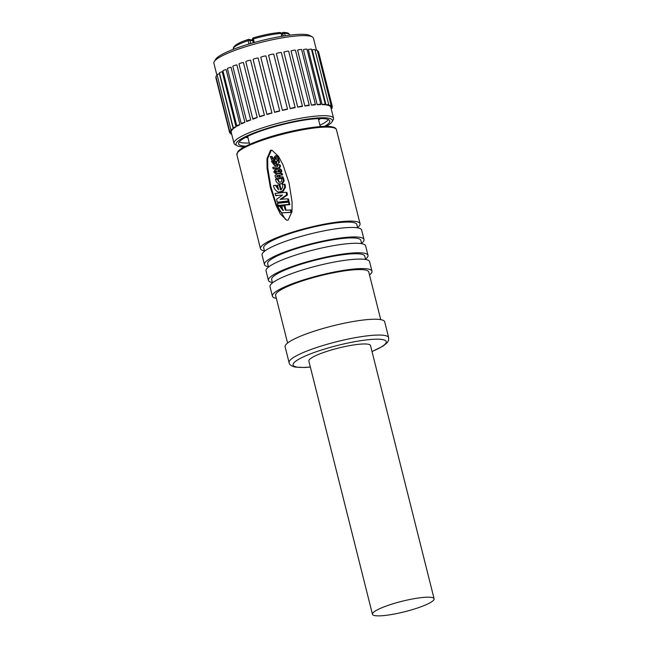 <?xml version="1.0" encoding="UTF-8"?>
<svg xmlns="http://www.w3.org/2000/svg" width="648" height="648" viewBox="0 0 648 648"><rect width="100%" height="100%" fill="white"/><g stroke="black" fill="none" stroke-linecap="round" stroke-linejoin="round"><path stroke-width="0.97" d="M326.219 126.392A49.677 8.432 165.9 0 0 331.995 121.864A49.677 8.432 165.9 0 0 288.036 122.78A49.677 8.432 165.9 0 0 237.079 145.703A49.677 8.432 165.9 0 0 244.304 146.975M237.079 145.703L235.111 144.569A51.33 8.716 -14.1 0 1 234.001 143.297A51.33 8.716 -14.1 0 1 287.769 120.876A51.33 8.716 -14.1 0 1 333.566 118.292A51.33 8.716 -14.1 0 1 333.194 119.929L331.995 121.864M239.963 124.618L226.128 69.547A2.9 0.494 165.9 0 0 225.974 69.579A2.9 0.494 165.9 0 0 222.936 70.843L236.771 125.923A2.9 0.494 165.9 0 0 237.265 126.068A51.33 8.716 -14.1 0 1 239.963 124.618A2.9 0.494 165.9 0 0 239.809 124.651A2.9 0.494 165.9 0 0 236.771 125.923M244.887 122.326L231.053 67.254A2.9 0.494 165.9 0 0 230.469 67.376A2.9 0.494 165.9 0 0 227.432 68.639L241.267 123.711A2.9 0.494 165.9 0 0 241.534 123.841A51.33 8.716 -14.1 0 1 244.887 122.326A2.9 0.494 165.9 0 0 244.304 122.448A2.9 0.494 165.9 0 0 241.267 123.711M250.703 119.969L236.868 64.889A2.9 0.494 165.9 0 0 235.872 65.084A2.9 0.494 165.9 0 0 232.835 66.355L246.669 121.427A2.9 0.494 165.9 0 0 246.783 121.524A51.33 8.716 -14.1 0 1 250.703 119.969A2.9 0.494 165.9 0 0 249.707 120.163A2.9 0.494 165.9 0 0 246.669 121.427M257.264 117.604L243.429 62.532A2.9 0.494 165.9 0 0 240.619 63.172A2.9 0.494 165.9 0 0 239.023 63.982A2.9 0.494 165.9 0 0 239.015 64.039A2.9 0.494 165.9 0 0 239.039 64.079L252.85 119.07A2.9 0.494 165.9 0 0 252.85 119.119A2.9 0.494 165.9 0 0 252.874 119.159A51.33 8.716 -14.1 0 1 257.264 117.604A2.9 0.494 165.9 0 0 254.453 118.244A2.9 0.494 165.9 0 0 252.858 119.054M264.408 115.295L250.574 60.215A2.9 0.494 165.9 0 0 247.625 60.831A2.9 0.494 165.9 0 0 245.827 61.698A2.9 0.494 165.9 0 0 245.819 61.73L259.654 116.802A51.33 8.716 -14.1 0 1 264.408 115.295A2.9 0.494 165.9 0 0 261.46 115.903A2.9 0.494 165.9 0 0 259.662 116.778A2.9 0.494 165.9 0 0 259.654 116.802M325.312 104.336L311.477 49.264A2.9 0.494 165.9 0 0 308.894 49.41A2.9 0.494 165.9 0 0 308.294 49.556L322.129 104.636A51.33 8.716 -14.1 0 1 324.81 104.773A2.9 0.494 165.9 0 0 325.312 104.336A2.9 0.494 165.9 0 0 322.72 104.482A2.9 0.494 165.9 0 0 322.129 104.636M328.763 104.725L314.928 49.653A2.9 0.494 165.9 0 0 312.344 49.799A2.9 0.494 165.9 0 0 312.19 49.831L326.025 104.903A51.33 8.716 -14.1 0 1 327.985 105.284A2.9 0.494 165.9 0 0 328.763 104.725A2.9 0.494 165.9 0 0 326.179 104.871A2.9 0.494 165.9 0 0 326.025 104.903M214.261 61.576L215.703 59.26A49.345 8.375 -14.1 0 1 267.025 39.277A49.345 8.375 -14.1 0 1 309.979 35.575L312.344 36.936A51.33 8.716 165.9 0 0 267.656 40.792A51.33 8.716 165.9 0 0 214.261 61.576A51.33 8.716 165.9 0 0 213.889 63.221L217.031 75.743M274.606 112.371A51.33 8.716 -14.1 0 1 279.734 111.051A2.9 0.494 165.9 0 0 277.044 111.44A2.9 0.494 165.9 0 0 274.606 112.371L260.771 57.291A2.9 0.494 165.9 0 1 263.209 56.368A2.9 0.494 165.9 0 1 265.907 55.971L279.734 111.051M266.96 114.526A51.33 8.716 -14.1 0 1 271.958 113.092A2.9 0.494 165.9 0 0 269.074 113.611A2.9 0.494 165.9 0 0 266.96 114.526L253.125 59.446A2.9 0.494 165.9 0 1 255.239 58.531A2.9 0.494 165.9 0 1 258.123 58.012L271.958 113.092M234.066 128.126A51.33 8.716 -14.1 0 1 236.042 126.789A2.9 0.494 165.9 0 0 233.296 127.988A2.9 0.494 165.9 0 0 234.066 128.126M233.296 127.988L219.461 72.916A2.9 0.494 165.9 0 1 222.207 71.717L236.042 126.789M232.025 129.989A51.33 8.716 -14.1 0 1 233.239 128.79A2.9 0.494 165.9 0 0 230.931 129.875A2.9 0.494 165.9 0 0 232.025 129.989M230.931 129.875L217.096 74.795A2.9 0.494 165.9 0 1 219.405 73.718L233.239 128.79M231.19 131.593A51.33 8.716 -14.1 0 1 231.603 130.564A2.9 0.494 165.9 0 0 229.724 131.52A2.9 0.494 165.9 0 0 231.19 131.593M231.466 130.021L231.603 130.564M234.001 143.297L231.215 132.224A51.33 8.716 -14.1 0 1 231.19 132.071A2.9 0.494 165.9 0 0 229.708 132.897A2.9 0.494 165.9 0 0 231.393 132.937M231.069 131.609L231.19 132.071M282.415 110.395A51.33 8.716 -14.1 0 1 284.99 109.796A51.33 8.716 -14.1 0 1 287.542 109.22A2.9 0.494 165.9 0 0 285.112 109.48A2.9 0.494 165.9 0 0 282.415 110.395L268.588 55.323A2.9 0.494 165.9 0 1 271.285 54.4A2.9 0.494 165.9 0 1 273.715 54.148L287.542 109.22M324.51 126.409A47.029 7.987 165.9 0 0 329.686 121.954A47.029 7.987 165.9 0 0 329.791 120.925A47.029 7.987 165.9 0 0 285.039 123.946A47.029 7.987 165.9 0 0 238.675 142.803A47.029 7.987 165.9 0 0 238.569 143.832A47.029 7.987 165.9 0 0 245.819 146.173M318.605 119.888A41.723 7.088 165.9 0 0 320.614 118.552M431.803 597.464A31.793 5.395 165.9 0 0 396.625 602.721A31.793 5.395 165.9 0 0 372.446 614.272A31.793 5.395 165.9 0 0 374.763 615.6A31.793 5.395 165.9 0 0 409.941 610.335A31.793 5.395 165.9 0 0 434.111 598.784A31.793 5.395 165.9 0 0 431.803 597.464M434.111 598.784L370.51 345.562A31.793 5.395 165.9 0 0 368.194 344.242A31.793 5.395 165.9 0 0 333.015 349.507A31.793 5.395 165.9 0 0 308.845 361.058L372.446 614.272M288.101 220.15L286.74 220.215L280.365 213.994L276.186 205.619L270.338 187.483L267.081 168.431L266.944 158.711L270.54 150.247L271.917 150.182L278.583 156.452L283.022 164.884L289.073 183.052L292.094 202.054L291.964 211.726L288.101 220.15M264.441 250.881A51.33 8.716 -14.1 0 1 264.214 250.841A51.33 8.716 -14.1 0 1 260.472 248.702A51.33 8.716 -14.1 0 1 299.514 230.048A51.33 8.716 -14.1 0 1 356.303 221.551A51.33 8.716 -14.1 0 1 360.045 223.69A51.33 8.716 -14.1 0 1 357.583 227.489M271.277 150.385L267.713 158.509L267.77 167.913L270.775 186.332L276.194 203.942L285.282 219.251M272.751 167.387L277.368 166.755L278.162 164.746L279.369 164.77L279.766 166.366L278.47 168.002L273.221 168.715L272.751 167.387M276.137 173.615L273.748 172.02L275.214 169.233L277.061 169.573L278.348 168.286L279.215 168.237L280.673 169.727L281.07 171.299L279.588 173.324L275.044 173.445L280.325 173.462L281.807 171.437L281.418 169.873L279.215 168.237M279.41 205.813L282.771 210.357L281.953 206.121L283.954 205.554L285.355 210.163L290.636 210.065L290.798 212.236L282.091 212.852L279.183 210.462L278.17 206.42L280.446 205.951M277.401 203.342L288.409 202.152L289.194 204.355L278.162 205.489L277.401 203.342M275.027 193.452L285.8 192.278L286.408 192.731L286.586 194.91L280.155 199.341L287.566 198.831L288.36 200.985L277.555 202.152L276.988 201.706L276.696 199.22L282.536 195.08L275.797 195.599L275.027 193.452M274.987 175.584L277.093 173.891L281.264 173.405L281.507 174.944L278.948 175.187L279.41 177.034L282.139 176.807L282.682 177.933L277.498 178.646L275.756 177.892L274.987 175.584M272.824 159.246L275.392 155.747L277.247 156.605L278.316 160.21L277.133 160.356L275.837 157.181L275.06 157.61L274.258 159.805L272.978 160.769L271.974 160.477L270.248 156.597L271.447 156.387L272.735 159.238M278.583 169.663L279.401 169.784L279.871 171.558L278.097 171.906L277.862 170.975L278.583 169.663L279.401 169.784M275.481 170.643L276.591 171.129L276.899 172.182L274.817 171.987L275.935 170.618M278.203 177.179L276.826 176.774L276.712 175.883L277.741 175.341L277.879 177.131M357.672 227.845L356.829 224.5A48.017 8.149 165.9 0 0 353.33 222.499A48.017 8.149 165.9 0 0 300.202 230.445A48.017 8.149 165.9 0 0 263.687 247.892L264.53 251.238M361.649 243.672L360.806 240.327A48.017 8.149 165.9 0 0 357.307 238.326A48.017 8.149 165.9 0 0 304.179 246.272A48.017 8.149 165.9 0 0 267.665 263.72L268.499 267.065M365.626 259.492L364.784 256.154A48.017 8.149 165.9 0 0 361.284 254.154A48.017 8.149 165.9 0 0 308.156 262.1A48.017 8.149 165.9 0 0 271.642 279.547L272.476 282.893M380.951 319.675A51.33 8.716 165.9 0 0 324.154 328.171A51.33 8.716 165.9 0 0 285.12 346.826L289.097 362.653A51.33 8.716 -14.1 0 1 328.131 343.999A51.33 8.716 -14.1 0 1 384.928 335.502A51.33 8.716 -14.1 0 1 388.662 337.64L384.693 321.813A51.33 8.716 165.9 0 0 380.951 319.675M380.724 319.634L368.761 271.974A48.017 8.149 165.9 0 0 365.261 269.973A48.017 8.149 165.9 0 0 312.134 277.927A48.017 8.149 165.9 0 0 275.611 295.375L287.582 343.035M369.506 274.963A51.33 8.716 165.9 0 0 371.968 271.172A51.33 8.716 165.9 0 0 368.234 269.033A51.33 8.716 165.9 0 0 311.437 277.53A51.33 8.716 165.9 0 0 272.403 296.176A51.33 8.716 165.9 0 0 276.137 298.323A51.33 8.716 165.9 0 0 276.364 298.364M371.968 271.172L369.587 261.679A51.33 8.716 165.9 0 0 365.845 259.54A51.33 8.716 165.9 0 0 309.047 268.029A51.33 8.716 165.9 0 0 270.014 286.683L272.403 296.176M272.387 282.536A51.33 8.716 -14.1 0 1 272.168 282.496A51.33 8.716 -14.1 0 1 268.426 280.357A51.33 8.716 -14.1 0 1 307.46 261.703A51.33 8.716 -14.1 0 1 364.257 253.206A51.33 8.716 -14.1 0 1 367.991 255.344A51.33 8.716 -14.1 0 1 365.529 259.135M367.991 255.344L365.61 245.851A51.33 8.716 165.9 0 0 361.868 243.713A51.33 8.716 165.9 0 0 305.078 252.202A51.33 8.716 165.9 0 0 266.045 270.856L268.426 280.357M268.41 266.709A51.33 8.716 -14.1 0 1 268.191 266.668A51.33 8.716 -14.1 0 1 264.449 264.53A51.33 8.716 -14.1 0 1 303.483 245.876A51.33 8.716 -14.1 0 1 360.28 237.379A51.33 8.716 -14.1 0 1 364.022 239.517A51.33 8.716 -14.1 0 1 361.56 243.308M364.022 239.517L361.633 230.024A51.33 8.716 165.9 0 0 357.899 227.885A51.33 8.716 165.9 0 0 301.101 236.382A51.33 8.716 165.9 0 0 262.067 255.029L264.449 264.53M285.209 35.794L284.585 33.331A1.328 1.102 -89 0 0 283.557 32.4C289.68 32.805 288.619 33.631 289.551 34.79A28.974 4.917 165.9 0 0 284.585 33.331L282.698 33.753A1.328 0.802 -111.7 0 1 283.038 32.497A1.328 0.802 -111.7 0 1 283.103 32.473M233.321 48.592A1.328 1.328 0 0 1 233.296 48.098L233.296 48.098A1.328 1.304 7.3 0 0 233.321 48.576L233.499 49.272L233.321 48.576A28.974 4.917 165.9 0 1 248.103 40.638L249.901 40.314L250.703 43.521M281.605 36.369L281.264 33.518A1.328 1.328 0 0 0 279.887 32.522C272.168 33.153 263.331 34.919 253.384 37.819A1.328 1.328 0 0 0 252.477 39.415L253.392 38.953L253.384 37.819A1.328 1.328 0 0 0 253.36 37.827L253.441 37.819A27.653 4.698 -14.1 0 1 279.669 32.57A1.328 0.94 85.9 0 1 280.876 33.453A28.974 4.917 165.9 0 0 253.392 38.953L254.283 42.501M281.167 33.242L283.038 32.497A1.328 1.328 0 0 1 283.557 32.4A1.328 1.102 -89 0 0 283.216 32.457M278.251 175.535L277.449 176.029L277.563 176.912L278.94 177.317M276.218 170.788L275.837 172.319M279.32 169.808L278.81 171.923M276.826 176.774L277.563 176.912M276.712 175.883L277.449 176.029M275.1 172.174L275.554 172.133M272.711 160.623L271.974 160.477M275.392 155.747L276.137 155.885M275.173 161.117L275.959 164.228L277.231 160.842L278.429 160.68L278.705 162.51L277.19 165.143L274.655 165.669L271.447 161.425L272.751 161.239L274.784 164.268L274.031 161.279L275.91 161.263L276.696 164.373M282.139 176.807L283.192 177.171L283.144 178.475L277.498 178.646M281.264 173.405L282.301 173.777L282.528 174.677L279.685 175.325L280.147 177.179M280.3 184.097L279.563 183.959C277.231 183.368 275.894 181.796 275.538 179.229L277.312 179.261L278.899 182.056C280.333 182.517 281.313 181.983 281.823 180.452L281.516 178.678L282.974 178.654L283.427 180.743L281.734 183.562L279.547 183.951L282.471 183.7L284.164 180.881L283.719 178.799L282.974 178.654M277.312 179.261L278.049 179.399L279.401 182.226M284.318 184.178L284.747 187.086L282.366 191.273L278.413 192.116C275.74 190.901 274.088 188.722 273.456 185.571L275.465 185.255L278.591 189.888L277.401 185.15L279.191 184.891L280.438 189.823C282.423 188.544 283.079 186.746 282.415 184.437L285.063 184.324L285.493 187.232L283.103 191.411L282.366 191.273M282.22 195.299L275.505 195.38M288.068 201.39L278.3 202.298L276.988 201.706M287.566 198.831L288.611 199.203L288.806 201.528M285.8 192.278L287.145 192.877L286.538 192.424L287.145 192.877L287.331 195.056L280.892 199.487M288.903 204.711L278.907 205.635L277.879 205.262M288.409 202.152L289.454 202.524L289.64 204.849M290.328 209.831L291.373 210.203L291.535 212.382L282.091 212.852M283.954 205.554L284.982 205.918L286.043 210.114M279.175 164.641L280.106 164.908L280.511 166.504L279.207 168.148L273.051 168.585M273.715 160.907L274.995 159.951L276.251 157.343M274.258 159.805L274.995 159.951M275.06 157.61L275.797 157.756M277.133 160.356L279.053 160.356L278.308 157.391L277.109 155.99M278.316 160.21L279.053 160.356M277.571 157.253L278.308 157.391M277.247 156.605L277.984 156.751M272.055 158.371L272.792 158.509L272.184 156.532L271.447 156.387M273.375 159.351L272.792 158.509M272.751 161.239L273.488 161.376M275.392 165.815L277.19 165.143M278.705 162.51L279.442 162.656L279.175 160.826L278.429 160.68M282.301 176.831L282.876 176.945M278.948 175.187L279.685 175.325M281.426 173.437L282.002 173.551M278.753 178.702L279.491 178.848M283.427 180.743L284.164 180.881M281.734 183.562L282.471 183.7M284.747 187.086L285.493 187.232M281.175 189.969L279.928 185.028L279.191 184.891M275.465 185.255L276.202 185.401L278.478 189.435M279.15 192.262L283.103 191.411M286.586 194.91L287.331 195.056M286.748 194.108L287.493 194.254M289.194 204.355L289.94 204.501M284.091 205.578L284.691 205.691M283.508 210.495L280.155 205.951M280.673 169.727L281.418 169.873M278.47 168.002L279.207 168.148M279.766 166.366L280.511 166.504M279.256 164.657L279.92 164.778M245.535 137.408A41.723 7.088 165.9 0 0 247.941 137.635M239.136 142.009A47.029 7.987 165.9 0 0 249.286 142.981M319.95 125.234A47.029 7.987 165.9 0 0 328.431 119.58M316.475 50.244L313.454 38.208A51.33 8.716 165.9 0 0 312.344 36.936M290.191 108.653A51.33 8.716 -14.1 0 1 295.188 107.657A2.9 0.494 165.9 0 0 293.082 107.762A2.9 0.494 165.9 0 0 290.191 108.653L276.356 53.582A2.9 0.494 165.9 0 1 279.256 52.691A2.9 0.494 165.9 0 1 281.362 52.577L295.188 107.657M297.74 107.187A51.33 8.716 -14.1 0 1 302.486 106.385A2.9 0.494 165.9 0 0 302.486 106.377A2.9 0.494 165.9 0 0 300.729 106.353A2.9 0.494 165.9 0 0 297.74 107.187L283.905 52.107A2.9 0.494 165.9 0 1 286.902 51.281A2.9 0.494 165.9 0 1 288.652 51.297L302.486 106.369M304.876 106.021A51.33 8.716 -14.1 0 1 309.258 105.438A2.9 0.494 165.9 0 0 309.282 105.349A2.9 0.494 165.9 0 0 307.727 105.292A2.9 0.494 165.9 0 0 304.876 106.021L291.041 50.949A2.9 0.494 165.9 0 1 293.892 50.22A2.9 0.494 165.9 0 1 295.448 50.269L309.282 105.349M311.421 105.195A51.33 8.716 -14.1 0 1 315.333 104.846A2.9 0.494 165.9 0 0 315.446 104.652A2.9 0.494 165.9 0 0 311.421 105.195L297.594 50.123A2.9 0.494 165.9 0 1 301.612 49.58L315.446 104.652M317.22 104.733A51.33 8.716 -14.1 0 1 320.558 104.628A2.9 0.494 165.9 0 0 320.833 104.32A2.9 0.494 165.9 0 0 317.22 104.733L303.394 49.653A2.9 0.494 165.9 0 1 306.998 49.24L320.833 104.32M328.811 105.543A51.33 8.716 -14.1 0 1 330.002 106.159A2.9 0.494 165.9 0 0 331.112 105.462A2.9 0.494 165.9 0 0 328.811 105.543L328.649 104.911M330.294 106.037L330.415 106.531A51.33 8.716 -14.1 0 1 330.788 107.212L333.566 118.292M331.136 108.613A2.9 0.494 165.9 0 0 332.278 107.908A2.9 0.494 165.9 0 0 330.942 107.827M330.82 107.357A2.9 0.494 165.9 0 0 332.294 106.531L318.46 51.459A2.9 0.494 165.9 0 0 317.512 51.33M332.294 106.531A2.9 0.494 165.9 0 0 330.415 106.531M331.112 105.462L317.277 50.382A2.9 0.494 165.9 0 0 315.131 50.439M288.66 51.305A2.9 0.494 165.9 0 0 288.652 51.297L302.486 106.377M217.307 75.638A2.9 0.494 165.9 0 0 215.889 76.448L229.724 131.52M216.157 77.517A2.9 0.494 165.9 0 0 215.881 77.825L229.708 132.897M231.53 133.472A2.9 0.494 165.9 0 0 230.891 133.974A2.9 0.494 165.9 0 0 231.692 134.112M237.678 152.45A50.333 8.546 -14.1 0 1 278.672 134.428A50.333 8.546 -14.1 0 1 331.565 126.878M332.691 127.543A51.33 8.716 165.9 0 0 275.894 136.04A51.33 8.716 165.9 0 0 236.86 154.694L237.929 151.535C240.538 148.384 248.257 144.488 261.104 139.855C285.525 131.082 321.465 124.424 331.987 126.854C334.53 127.308 336.012 128.247 336.434 129.681A51.33 8.716 165.9 0 0 332.691 127.543M372.001 351.491A48.017 8.149 165.9 0 0 382.749 339.609A48.017 8.149 165.9 0 0 321.862 349.888A48.017 8.149 165.9 0 0 296.606 367.011A48.017 8.149 165.9 0 0 310.327 366.979M253.319 42.776L252.574 39.463M252.85 40.881L249.901 40.314A1.328 1.223 -79.1 0 0 248.962 39.39A1.328 1.328 0 0 0 248.306 39.431A1.328 0.567 71.2 0 0 248.281 39.439A1.328 0.567 71.2 0 0 248.103 40.638L248.954 44.04M283.281 36.086L282.698 33.753L281.451 34.247M252.647 40.103L248.962 39.39A1.328 1.223 -79.1 0 0 248.395 39.431M277.862 170.975L278.608 171.121M282.682 177.933L283.419 178.07M281.507 174.944L282.245 175.082M281.783 174.539L282.528 174.677M282.398 178.338L283.144 178.475M288.36 200.985L289.097 201.131M287.712 198.863L288.311 198.977M288.546 202.176L289.146 202.289M290.798 212.236L291.535 212.382M291.082 211.831L291.827 211.977M290.474 209.863L291.074 209.976M280.706 207.83L281.451 207.976M280.365 206.469L281.102 206.615M279.588 173.324L280.325 173.462M281.07 171.299L281.807 171.437M318.281 118.608L320.298 126.619M289.097 362.653C289.251 364.573 291.276 366.055 295.18 367.1L304.916 367.481L310.351 367.06M260.472 248.702L236.86 154.694M248.306 39.431A1.328 1.328 0 0 0 248.281 39.439C239.225 42.371 234.228 45.255 233.296 48.098M281.264 33.518L281.969 36.304M272.581 160.744L273.318 160.882M276.04 155.747L276.777 155.893M282.22 176.807L282.965 176.953M281.345 173.405L282.091 173.551M285.946 192.286L286.683 192.432M275.724 195.599L276.469 195.737M277.417 202.144L278.162 202.289M287.639 198.839L288.384 198.977M288.481 202.152L289.219 202.298M278.097 205.489L278.843 205.627M290.401 209.839L291.146 209.984M284.026 205.554L284.764 205.7M276.194 169.177L276.931 169.322M273.181 168.707L273.918 168.853M279.215 164.641L279.96 164.786M360.045 223.69L336.434 129.681M372.017 351.572L383.073 346.097L387.318 342.557L388.533 340.427L388.662 337.64M247.625 136.355L249.634 144.366M332.011 106.839L332.278 107.908M239.015 64.039L252.85 119.119M230.656 133.026L230.891 133.974"/></g></svg>
